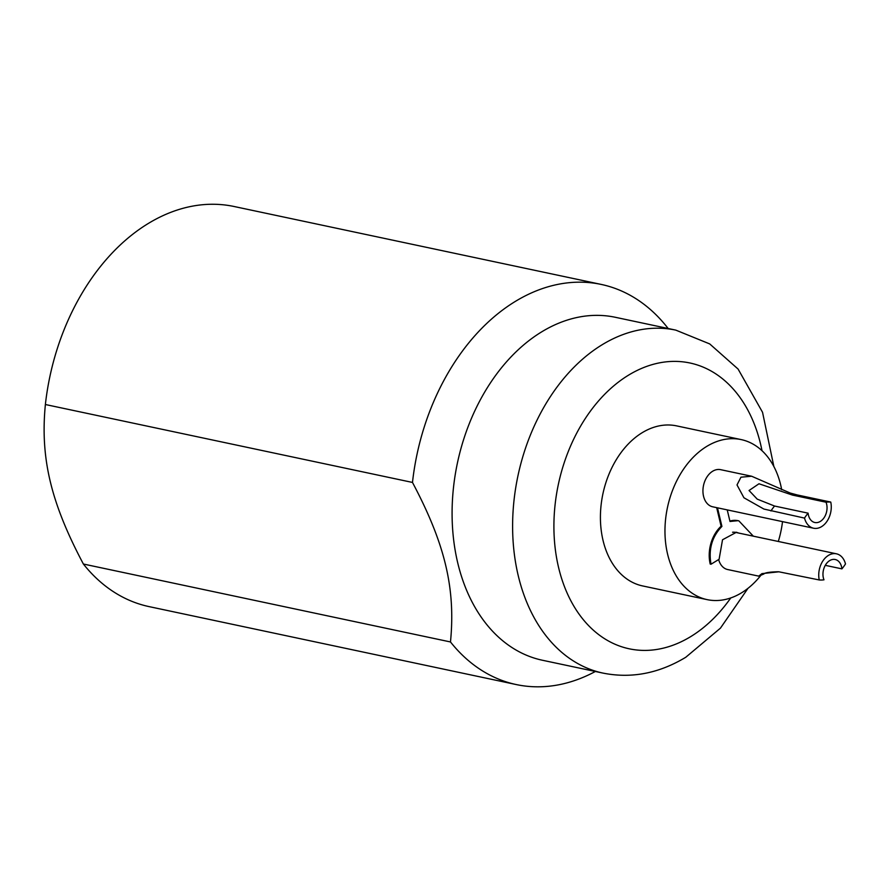 <?xml version="1.0" encoding="UTF-8"?>
<svg xmlns="http://www.w3.org/2000/svg" width="890" height="890" viewBox="0 0 890 890"><rect width="100%" height="100%" fill="white"/><g stroke="black" fill="none" stroke-linecap="round" stroke-linejoin="round"><path stroke-width="1.33" d="M781.687 489.711A81.813 57.961 102 0 0 780.708 485.072A81.813 57.961 102 0 0 741.136 439.582A81.813 57.961 102 0 0 682.129 471.3A81.813 57.961 102 0 0 667.589 554.136A81.813 57.961 102 0 0 707.161 599.638A81.813 57.961 102 0 0 760.583 575.697M778.305 541.465A81.813 57.961 102 0 0 782.521 521.629M718.642 559.565A18.99 13.45 102 0 0 727.675 569.544L758.703 576.13L761.973 573.616L778.872 571.803L819.245 579.957A39.449 27.946 102 0 0 823.984 579.813A13.15 9.312 -78 0 1 823.384 577.933A13.15 9.312 -78 0 1 825.72 564.616A13.15 9.312 -78 0 1 835.209 559.521A13.15 9.312 -78 0 1 841.573 566.83A13.15 9.312 -78 0 1 841.907 568.866A39.449 27.946 102 0 0 845.5 563.926A18.99 13.45 102 0 0 836.422 553.803A18.99 13.45 102 0 0 822.85 560.978A18.99 13.45 102 0 0 819.245 579.957M836.422 553.803L735.563 532.398A18.99 13.45 102 0 0 732.548 532.242M804.515 518.091L763.932 509.069L743.94 497.777L737.009 484.939L740.947 477.196L751.638 476.239L720.622 469.664A18.99 13.45 102 0 0 706.927 477.029A18.99 13.45 102 0 0 703.545 496.253A18.99 13.45 102 0 0 712.734 506.811L813.594 528.226A18.99 13.45 102 0 0 827.166 521.051A18.99 13.45 102 0 0 830.759 502.071A39.449 27.946 102 0 0 826.031 502.216A13.15 9.312 -78 0 1 826.621 504.096A13.15 9.312 -78 0 1 824.285 517.413A13.15 9.312 -78 0 1 814.806 522.508A13.15 9.312 -78 0 1 808.443 515.199A13.15 9.312 -78 0 1 808.098 513.163A39.449 27.946 102 0 0 804.515 518.091A18.99 13.45 102 0 0 813.594 528.226M736.041 532.209A19.28 13.662 -78 0 1 737.888 532.888M729.889 521.073A30.972 21.939 -78 0 1 738.044 520.672A30.972 21.939 -78 0 1 738.455 520.772M716.673 507.656L721.1 526.224L721.912 526.402C711.989 536.703 708.362 549.308 711.021 564.216L719.098 559.287L722.524 539.763L736.431 532.276L738.689 533.054M711.021 564.216L710.209 564.049A30.972 21.939 -78 0 1 721.1 526.224M707.161 599.638L642.613 585.931A81.813 57.961 -78 0 1 603.042 540.441A81.813 57.961 -78 0 1 617.582 457.605A81.813 57.961 -78 0 1 676.589 425.876L741.136 439.582M603.031 673.107L542.522 660.269A175.308 124.2 -78 0 1 452.087 513.975A175.308 124.2 -78 0 1 541.554 331.937A175.308 124.2 102 0 1 615.324 317.285L675.833 330.134A175.308 124.2 102 0 0 602.074 344.786A175.308 124.2 -78 0 0 512.607 526.813A175.308 124.2 -78 0 0 603.031 673.107C631.322 678.736 658.912 673.452 685.79 657.254L720.444 628.14L747.989 588.323M601.217 284.422A204.533 144.903 102 0 0 515.154 301.521A204.533 144.903 -78 0 0 412.482 482.436L45.379 404.516A204.533 144.903 102 0 1 234.103 206.502L601.217 284.422A204.533 144.903 102 0 1 667.01 327.042A204.533 144.903 -78 0 1 668.156 328.499M595.354 671.483A204.533 144.903 -78 0 1 516.278 684.566A204.533 144.903 -78 0 1 450.485 641.957L83.382 564.026A204.533 144.903 -78 0 0 149.175 606.635L516.278 684.566M412.482 482.436C445.078 543.935 455.691 588.49 450.485 641.957M45.379 404.516C40.172 457.983 50.786 502.55 83.382 564.026M778.238 571.758C769.705 571.959 764.922 572.704 763.865 573.983L758.703 576.13M751.638 476.239L790.187 493.038L797.206 494.94A39.449 27.946 102 0 0 792.478 495.085L758.981 483.771L749.057 490.501L757.223 499.123L774.545 506.032L808.098 513.163M825.286 565.339L841.907 568.866M797.206 494.94L830.759 502.071M792.478 495.085L826.031 502.216M717.485 507.823L721.912 526.402M738.044 520.672L729.989 521.462L727.23 509.892M738.856 520.85L753.329 536.169M762.007 450.707A146.094 103.507 102 0 0 628.462 375.202A146.094 103.507 -78 0 0 558.597 567.575A146.094 103.507 -78 0 0 690.74 636.595A146.094 103.507 102 0 0 730.757 597.947M770.951 510.971A39.449 27.946 -78 0 1 774.545 506.032M675.833 330.134L709.708 343.918L738.088 369.061L762.541 412.293L773.855 466.493"/></g></svg>
